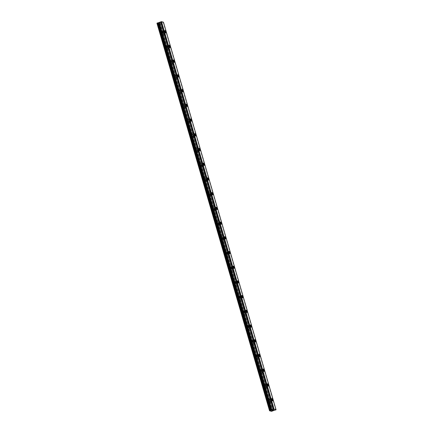 <?xml version="1.0" encoding="UTF-8"?>
<svg xmlns="http://www.w3.org/2000/svg" width="433" height="433" viewBox="0 0 433 433"><rect width="100%" height="100%" fill="white"/><g stroke="black" fill="none" stroke-linecap="round" stroke-linejoin="round"><path stroke-width="0.32" stroke-dasharray="2.17 1.62" d="M156.941 23.203L158.949 23.777L160.773 23.063L273.369 410.63L160.773 23.068L163.463 22.207M158.424 22.792L271.02 410.36M163.349 32.664A1.245 0.325 -109 0 1 163.376 33.731A1.245 0.325 -109 0 1 162.597 32.448A1.245 0.325 -109 0 1 162.57 31.376A1.245 0.325 -109 0 1 163.349 32.664M160.145 33.108A2.181 0.574 71 0 0 161.509 35.36A2.181 0.574 71 0 0 161.46 33.487A2.181 0.574 71 0 0 160.096 31.241A2.181 0.574 71 0 0 160.145 33.108M160.134 33.114A2.181 0.574 71 0 0 161.504 35.365A2.181 0.574 71 0 0 161.455 33.493A2.181 0.574 71 0 0 160.086 31.241A2.181 0.574 71 0 0 160.134 33.114M167.625 47.381A1.245 0.325 -109 0 1 167.652 48.453A1.245 0.325 -109 0 1 166.873 47.165A1.245 0.325 -109 0 1 166.846 46.093A1.245 0.325 -109 0 1 167.625 47.381M164.421 47.83A2.181 0.574 71 0 0 165.785 50.076A2.181 0.574 71 0 0 165.736 48.209A2.181 0.574 71 0 0 164.372 45.958A2.181 0.574 71 0 0 164.421 47.83M164.41 47.83A2.181 0.574 71 0 0 165.779 50.082A2.181 0.574 71 0 0 165.731 48.209A2.181 0.574 71 0 0 164.361 45.958A2.181 0.574 71 0 0 164.41 47.83M171.901 62.098A1.245 0.325 -109 0 1 171.928 63.169A1.245 0.325 -109 0 1 171.149 61.881A1.245 0.325 -109 0 1 171.122 60.815A1.245 0.325 -109 0 1 171.901 62.098M168.697 62.547A2.181 0.574 71 0 0 170.061 64.798A2.181 0.574 71 0 0 170.012 62.926A2.181 0.574 71 0 0 168.648 60.674A2.181 0.574 71 0 0 168.697 62.547M168.686 62.547A2.181 0.574 71 0 0 170.055 64.798A2.181 0.574 71 0 0 170.007 62.926A2.181 0.574 71 0 0 168.637 60.68A2.181 0.574 71 0 0 168.686 62.547M176.177 76.814A1.245 0.325 -109 0 1 176.204 77.886A1.245 0.325 -109 0 1 175.425 76.598A1.245 0.325 -109 0 1 175.397 75.531A1.245 0.325 -109 0 1 176.177 76.814M172.973 77.263A2.181 0.574 71 0 0 174.337 79.515A2.181 0.574 71 0 0 174.288 77.642A2.181 0.574 71 0 0 172.924 75.391A2.181 0.574 71 0 0 172.973 77.263M172.962 77.269A2.181 0.574 71 0 0 174.331 79.515A2.181 0.574 71 0 0 174.282 77.648A2.181 0.574 71 0 0 172.913 75.396A2.181 0.574 71 0 0 172.962 77.269M180.453 91.536A1.245 0.325 -109 0 1 180.48 92.602A1.245 0.325 -109 0 1 179.7 91.32A1.245 0.325 -109 0 1 179.673 90.248A1.245 0.325 -109 0 1 180.453 91.536M177.249 91.98A2.181 0.574 71 0 0 178.613 94.232A2.181 0.574 71 0 0 178.564 92.359A2.181 0.574 71 0 0 177.2 90.113A2.181 0.574 71 0 0 177.249 91.98M177.238 91.985A2.181 0.574 71 0 0 178.607 94.237A2.181 0.574 71 0 0 178.558 92.364A2.181 0.574 71 0 0 177.189 90.113A2.181 0.574 71 0 0 177.238 91.985M184.729 106.253A1.245 0.325 -109 0 1 184.756 107.319A1.245 0.325 -109 0 1 183.976 106.036A1.245 0.325 -109 0 1 183.949 104.965A1.245 0.325 -109 0 1 184.729 106.253M181.524 106.702A2.181 0.574 71 0 0 182.888 108.948A2.181 0.574 71 0 0 182.84 107.081A2.181 0.574 71 0 0 181.476 104.829A2.181 0.574 71 0 0 181.524 106.702M181.514 106.702A2.181 0.574 71 0 0 182.883 108.954A2.181 0.574 71 0 0 182.834 107.081A2.181 0.574 71 0 0 181.465 104.829A2.181 0.574 71 0 0 181.514 106.702M189.005 120.969A1.245 0.325 -109 0 1 189.032 122.041A1.245 0.325 -109 0 1 188.252 120.753A1.245 0.325 -109 0 1 188.225 119.687A1.245 0.325 -109 0 1 189.005 120.969M185.8 121.419A2.181 0.574 71 0 0 187.164 123.67A2.181 0.574 71 0 0 187.116 121.797A2.181 0.574 71 0 0 185.752 119.546A2.181 0.574 71 0 0 185.8 121.419M185.789 121.419A2.181 0.574 71 0 0 187.159 123.67A2.181 0.574 71 0 0 187.11 121.797A2.181 0.574 71 0 0 185.741 119.551A2.181 0.574 71 0 0 185.789 121.419M193.28 135.686A1.245 0.325 -109 0 1 193.307 136.758A1.245 0.325 -109 0 1 192.528 135.469A1.245 0.325 -109 0 1 192.501 134.403A1.245 0.325 -109 0 1 193.28 135.686M190.076 136.135A2.181 0.574 71 0 0 191.44 138.387A2.181 0.574 71 0 0 191.391 136.514A2.181 0.574 71 0 0 190.027 134.262A2.181 0.574 71 0 0 190.076 136.135M190.065 136.141A2.181 0.574 71 0 0 191.435 138.387A2.181 0.574 71 0 0 191.386 136.519A2.181 0.574 71 0 0 190.017 134.268A2.181 0.574 71 0 0 190.065 136.141M197.556 150.408A1.245 0.325 -109 0 1 197.583 151.474A1.245 0.325 -109 0 1 196.804 150.191A1.245 0.325 -109 0 1 196.777 149.12A1.245 0.325 -109 0 1 197.556 150.408M194.352 150.852A2.181 0.574 71 0 0 195.716 153.103A2.181 0.574 71 0 0 195.667 151.231A2.181 0.574 71 0 0 194.303 148.979A2.181 0.574 71 0 0 194.352 150.852M194.341 150.857A2.181 0.574 71 0 0 195.711 153.109A2.181 0.574 71 0 0 195.662 151.236A2.181 0.574 71 0 0 194.293 148.984A2.181 0.574 71 0 0 194.341 150.857M201.832 165.125A1.245 0.325 -109 0 1 201.859 166.191A1.245 0.325 -109 0 1 201.08 164.908A1.245 0.325 -109 0 1 201.053 163.836A1.245 0.325 -109 0 1 201.832 165.125M198.628 165.568A2.181 0.574 71 0 0 199.992 167.82A2.181 0.574 71 0 0 199.943 165.947A2.181 0.574 71 0 0 198.579 163.701A2.181 0.574 71 0 0 198.628 165.568M198.617 165.574A2.181 0.574 71 0 0 199.986 167.825A2.181 0.574 71 0 0 199.938 165.953A2.181 0.574 71 0 0 198.568 163.701A2.181 0.574 71 0 0 198.617 165.574M206.108 179.841A1.245 0.325 -109 0 1 206.135 180.913A1.245 0.325 -109 0 1 205.356 179.625A1.245 0.325 -109 0 1 205.329 178.558A1.245 0.325 -109 0 1 206.108 179.841M202.904 180.29A2.181 0.574 71 0 0 204.268 182.537A2.181 0.574 71 0 0 204.219 180.669A2.181 0.574 71 0 0 202.855 178.418A2.181 0.574 71 0 0 202.904 180.29M202.893 180.29A2.181 0.574 71 0 0 204.262 182.542A2.181 0.574 71 0 0 204.214 180.669A2.181 0.574 71 0 0 202.844 178.423A2.181 0.574 71 0 0 202.893 180.29M210.384 194.558A1.245 0.325 -109 0 1 210.411 195.629A1.245 0.325 -109 0 1 209.632 194.341A1.245 0.325 -109 0 1 209.604 193.275A1.245 0.325 -109 0 1 210.384 194.558M207.18 195.007A2.181 0.574 71 0 0 208.544 197.259A2.181 0.574 71 0 0 208.5 195.386A2.181 0.574 71 0 0 207.131 193.134A2.181 0.574 71 0 0 207.18 195.007M207.169 195.012A2.181 0.574 71 0 0 208.538 197.259A2.181 0.574 71 0 0 208.489 195.391A2.181 0.574 71 0 0 207.12 193.14A2.181 0.574 71 0 0 207.169 195.012M214.66 209.28A1.245 0.325 -109 0 1 214.687 210.346A1.245 0.325 -109 0 1 213.907 209.063A1.245 0.325 -109 0 1 213.88 207.992A1.245 0.325 -109 0 1 214.66 209.28M211.456 209.724A2.181 0.574 71 0 0 212.82 211.975A2.181 0.574 71 0 0 212.776 210.102A2.181 0.574 71 0 0 211.407 207.851A2.181 0.574 71 0 0 211.456 209.724M211.445 209.729A2.181 0.574 71 0 0 212.814 211.981A2.181 0.574 71 0 0 212.765 210.108A2.181 0.574 71 0 0 211.396 207.856A2.181 0.574 71 0 0 211.445 209.729M218.936 223.996A1.245 0.325 -109 0 1 218.963 225.063A1.245 0.325 -109 0 1 218.183 223.78A1.245 0.325 -109 0 1 218.156 222.708A1.245 0.325 -109 0 1 218.936 223.996M215.731 224.44A2.181 0.574 71 0 0 217.095 226.692A2.181 0.574 71 0 0 217.052 224.819A2.181 0.574 71 0 0 215.683 222.573A2.181 0.574 71 0 0 215.731 224.44M215.721 224.446A2.181 0.574 71 0 0 217.09 226.697A2.181 0.574 71 0 0 217.041 224.824A2.181 0.574 71 0 0 215.672 222.573A2.181 0.574 71 0 0 215.721 224.446M223.212 238.713A1.245 0.325 -109 0 1 223.239 239.785A1.245 0.325 -109 0 1 222.459 238.496A1.245 0.325 -109 0 1 222.432 237.425A1.245 0.325 -109 0 1 223.212 238.713M220.007 239.162A2.181 0.574 71 0 0 221.377 241.408A2.181 0.574 71 0 0 221.328 239.541A2.181 0.574 71 0 0 219.959 237.289A2.181 0.574 71 0 0 220.007 239.162M219.996 239.162A2.181 0.574 71 0 0 221.366 241.414A2.181 0.574 71 0 0 221.317 239.541A2.181 0.574 71 0 0 219.948 237.289A2.181 0.574 71 0 0 219.996 239.162M227.487 253.429A1.245 0.325 -109 0 1 227.514 254.501A1.245 0.325 -109 0 1 226.735 253.213A1.245 0.325 -109 0 1 226.708 252.147A1.245 0.325 -109 0 1 227.487 253.429M224.283 253.879A2.181 0.574 71 0 0 225.653 256.13A2.181 0.574 71 0 0 225.604 254.258A2.181 0.574 71 0 0 224.234 252.006A2.181 0.574 71 0 0 224.283 253.879M224.272 253.879A2.181 0.574 71 0 0 225.642 256.13A2.181 0.574 71 0 0 225.593 254.258A2.181 0.574 71 0 0 224.224 252.011A2.181 0.574 71 0 0 224.272 253.879M231.763 268.151A1.245 0.325 -109 0 1 231.79 269.218A1.245 0.325 -109 0 1 231.011 267.93A1.245 0.325 -109 0 1 230.984 266.863A1.245 0.325 -109 0 1 231.763 268.151M228.559 268.595A2.181 0.574 71 0 0 229.928 270.847A2.181 0.574 71 0 0 229.88 268.974A2.181 0.574 71 0 0 228.51 266.723A2.181 0.574 71 0 0 228.559 268.595M228.548 268.601A2.181 0.574 71 0 0 229.918 270.847A2.181 0.574 71 0 0 229.869 268.98A2.181 0.574 71 0 0 228.5 266.728A2.181 0.574 71 0 0 228.548 268.601M236.039 282.868A1.245 0.325 -109 0 1 236.066 283.934A1.245 0.325 -109 0 1 235.287 282.652A1.245 0.325 -109 0 1 235.26 281.58A1.245 0.325 -109 0 1 236.039 282.868M232.835 283.312A2.181 0.574 71 0 0 234.204 285.564A2.181 0.574 71 0 0 234.156 283.691A2.181 0.574 71 0 0 232.786 281.445A2.181 0.574 71 0 0 232.835 283.312M232.824 283.317A2.181 0.574 71 0 0 234.193 285.569A2.181 0.574 71 0 0 234.145 283.696A2.181 0.574 71 0 0 232.775 281.445A2.181 0.574 71 0 0 232.824 283.317M240.315 297.585A1.245 0.325 -109 0 1 240.342 298.656A1.245 0.325 -109 0 1 239.563 297.368A1.245 0.325 -109 0 1 239.536 296.296A1.245 0.325 -109 0 1 240.315 297.585M237.111 298.034A2.181 0.574 71 0 0 238.48 300.28A2.181 0.574 71 0 0 238.431 298.413A2.181 0.574 71 0 0 237.062 296.161A2.181 0.574 71 0 0 237.111 298.034M237.1 298.034A2.181 0.574 71 0 0 238.469 300.285A2.181 0.574 71 0 0 238.421 298.413A2.181 0.574 71 0 0 237.051 296.161A2.181 0.574 71 0 0 237.1 298.034M244.591 312.301A1.245 0.325 -109 0 1 244.618 313.373A1.245 0.325 -109 0 1 243.839 312.085A1.245 0.325 -109 0 1 243.811 311.018A1.245 0.325 -109 0 1 244.591 312.301M241.387 312.75A2.181 0.574 71 0 0 242.756 315.002A2.181 0.574 71 0 0 242.707 313.129A2.181 0.574 71 0 0 241.338 310.878A2.181 0.574 71 0 0 241.387 312.75M241.376 312.75A2.181 0.574 71 0 0 242.745 315.002A2.181 0.574 71 0 0 242.696 313.129A2.181 0.574 71 0 0 241.327 310.883A2.181 0.574 71 0 0 241.376 312.75M248.867 327.018A1.245 0.325 -109 0 1 248.894 328.09A1.245 0.325 -109 0 1 248.114 326.801A1.245 0.325 -109 0 1 248.087 325.735A1.245 0.325 -109 0 1 248.867 327.018M245.663 327.467A2.181 0.574 71 0 0 247.032 329.719A2.181 0.574 71 0 0 246.983 327.846A2.181 0.574 71 0 0 245.614 325.594A2.181 0.574 71 0 0 245.663 327.467M245.652 327.472A2.181 0.574 71 0 0 247.021 329.719A2.181 0.574 71 0 0 246.972 327.851A2.181 0.574 71 0 0 245.603 325.6A2.181 0.574 71 0 0 245.652 327.472M253.143 341.74A1.245 0.325 -109 0 1 253.17 342.806A1.245 0.325 -109 0 1 252.39 341.523A1.245 0.325 -109 0 1 252.363 340.452A1.245 0.325 -109 0 1 253.143 341.74M249.938 342.184A2.181 0.574 71 0 0 251.308 344.435A2.181 0.574 71 0 0 251.259 342.563A2.181 0.574 71 0 0 249.89 340.316A2.181 0.574 71 0 0 249.938 342.184M249.928 342.189A2.181 0.574 71 0 0 251.297 344.441A2.181 0.574 71 0 0 251.248 342.568A2.181 0.574 71 0 0 249.879 340.316A2.181 0.574 71 0 0 249.928 342.189M257.418 356.456A1.245 0.325 -109 0 1 257.446 357.523A1.245 0.325 -109 0 1 256.666 356.24A1.245 0.325 -109 0 1 256.639 355.168A1.245 0.325 -109 0 1 257.418 356.456M254.214 356.906A2.181 0.574 71 0 0 255.584 359.152A2.181 0.574 71 0 0 255.535 357.285A2.181 0.574 71 0 0 254.166 355.033A2.181 0.574 71 0 0 254.214 356.906M254.203 356.906A2.181 0.574 71 0 0 255.573 359.157A2.181 0.574 71 0 0 255.524 357.285A2.181 0.574 71 0 0 254.155 355.033A2.181 0.574 71 0 0 254.203 356.906M261.694 371.173A1.245 0.325 -109 0 1 261.721 372.245A1.245 0.325 -109 0 1 260.942 370.957A1.245 0.325 -109 0 1 260.915 369.89A1.245 0.325 -109 0 1 261.694 371.173M258.49 371.622A2.181 0.574 71 0 0 259.86 373.874A2.181 0.574 71 0 0 259.811 372.001A2.181 0.574 71 0 0 258.441 369.75A2.181 0.574 71 0 0 258.49 371.622M258.479 371.622A2.181 0.574 71 0 0 259.849 373.874A2.181 0.574 71 0 0 259.8 372.001A2.181 0.574 71 0 0 258.431 369.755A2.181 0.574 71 0 0 258.479 371.622M265.97 385.89A1.245 0.325 -109 0 1 265.997 386.961A1.245 0.325 -109 0 1 265.218 385.673A1.245 0.325 -109 0 1 265.191 384.607A1.245 0.325 -109 0 1 265.97 385.89M262.766 386.339A2.181 0.574 71 0 0 264.135 388.59A2.181 0.574 71 0 0 264.087 386.718A2.181 0.574 71 0 0 262.717 384.466A2.181 0.574 71 0 0 262.766 386.339M262.755 386.344A2.181 0.574 71 0 0 264.125 388.59A2.181 0.574 71 0 0 264.076 386.723A2.181 0.574 71 0 0 262.707 384.472A2.181 0.574 71 0 0 262.755 386.344M270.246 400.612A1.245 0.325 -109 0 1 270.273 401.678A1.245 0.325 -109 0 1 269.494 400.395A1.245 0.325 -109 0 1 269.467 399.323A1.245 0.325 -109 0 1 270.246 400.612M267.042 401.055A2.181 0.574 71 0 0 268.411 403.307A2.181 0.574 71 0 0 268.363 401.434A2.181 0.574 71 0 0 266.993 399.183A2.181 0.574 71 0 0 267.042 401.055M267.031 401.061A2.181 0.574 71 0 0 268.4 403.312A2.181 0.574 71 0 0 268.352 401.44A2.181 0.574 71 0 0 266.982 399.188A2.181 0.574 71 0 0 267.031 401.061M270.528 400.693A2.181 0.574 -109 0 1 270.576 402.56A2.181 0.574 -109 0 1 269.212 400.314A2.181 0.574 -109 0 1 269.164 398.441A2.181 0.574 -109 0 1 270.528 400.693M268.552 401.369A2.181 0.574 -109 0 1 268.601 403.242A2.181 0.574 -109 0 1 267.231 400.99A2.181 0.574 -109 0 1 267.183 399.118A2.181 0.574 -109 0 1 268.552 401.369M266.252 385.971A2.181 0.574 -109 0 1 266.3 387.844A2.181 0.574 -109 0 1 264.936 385.592A2.181 0.574 -109 0 1 264.888 383.725A2.181 0.574 -109 0 1 266.252 385.971M264.276 386.653A2.181 0.574 -109 0 1 264.325 388.525A2.181 0.574 -109 0 1 262.955 386.274A2.181 0.574 -109 0 1 262.907 384.401A2.181 0.574 -109 0 1 264.276 386.653M261.976 371.254A2.181 0.574 -109 0 1 262.025 373.127A2.181 0.574 -109 0 1 260.661 370.875A2.181 0.574 -109 0 1 260.612 369.003A2.181 0.574 -109 0 1 261.976 371.254M260 371.936A2.181 0.574 -109 0 1 260.049 373.803A2.181 0.574 -109 0 1 258.68 371.557A2.181 0.574 -109 0 1 258.631 369.685A2.181 0.574 -109 0 1 260 371.936M257.7 356.538A2.181 0.574 -109 0 1 257.749 358.41A2.181 0.574 -109 0 1 256.385 356.159A2.181 0.574 -109 0 1 256.336 354.286A2.181 0.574 -109 0 1 257.7 356.538M255.724 357.22A2.181 0.574 -109 0 1 255.773 359.087A2.181 0.574 -109 0 1 254.404 356.835A2.181 0.574 -109 0 1 254.355 354.968A2.181 0.574 -109 0 1 255.724 357.22M253.424 341.821A2.181 0.574 -109 0 1 253.473 343.688A2.181 0.574 -109 0 1 252.109 341.442A2.181 0.574 -109 0 1 252.06 339.569A2.181 0.574 -109 0 1 253.424 341.821M251.449 342.498A2.181 0.574 -109 0 1 251.497 344.37A2.181 0.574 -109 0 1 250.128 342.119A2.181 0.574 -109 0 1 250.079 340.251A2.181 0.574 -109 0 1 251.449 342.498M249.148 327.099A2.181 0.574 -109 0 1 249.197 328.972A2.181 0.574 -109 0 1 247.833 326.72A2.181 0.574 -109 0 1 247.784 324.853A2.181 0.574 -109 0 1 249.148 327.099M247.173 327.781A2.181 0.574 -109 0 1 247.221 329.654A2.181 0.574 -109 0 1 245.852 327.402A2.181 0.574 -109 0 1 245.803 325.529A2.181 0.574 -109 0 1 247.173 327.781M244.872 312.382A2.181 0.574 -109 0 1 244.921 314.255A2.181 0.574 -109 0 1 243.557 312.004A2.181 0.574 -109 0 1 243.508 310.131A2.181 0.574 -109 0 1 244.872 312.382M242.897 313.064A2.181 0.574 -109 0 1 242.945 314.937A2.181 0.574 -109 0 1 241.576 312.686A2.181 0.574 -109 0 1 241.527 310.813A2.181 0.574 -109 0 1 242.897 313.064M240.596 297.666A2.181 0.574 -109 0 1 240.645 299.539A2.181 0.574 -109 0 1 239.281 297.287A2.181 0.574 -109 0 1 239.233 295.414A2.181 0.574 -109 0 1 240.596 297.666M238.621 298.348A2.181 0.574 -109 0 1 238.67 300.215A2.181 0.574 -109 0 1 237.3 297.969A2.181 0.574 -109 0 1 237.252 296.096A2.181 0.574 -109 0 1 238.621 298.348M236.321 282.949A2.181 0.574 -109 0 1 236.369 284.817A2.181 0.574 -109 0 1 235.005 282.57A2.181 0.574 -109 0 1 234.957 280.698A2.181 0.574 -109 0 1 236.321 282.949M234.345 283.626A2.181 0.574 -109 0 1 234.394 285.499A2.181 0.574 -109 0 1 233.024 283.247A2.181 0.574 -109 0 1 232.976 281.38A2.181 0.574 -109 0 1 234.345 283.626M232.045 268.233A2.181 0.574 -109 0 1 232.093 270.1A2.181 0.574 -109 0 1 230.729 267.848A2.181 0.574 -109 0 1 230.681 265.981A2.181 0.574 -109 0 1 232.045 268.233M230.069 268.909A2.181 0.574 -109 0 1 230.118 270.782A2.181 0.574 -109 0 1 228.748 268.53A2.181 0.574 -109 0 1 228.7 266.658A2.181 0.574 -109 0 1 230.069 268.909M227.769 253.511A2.181 0.574 -109 0 1 227.818 255.383A2.181 0.574 -109 0 1 226.454 253.132A2.181 0.574 -109 0 1 226.405 251.264A2.181 0.574 -109 0 1 227.769 253.511M225.793 254.193A2.181 0.574 -109 0 1 225.842 256.065A2.181 0.574 -109 0 1 224.473 253.814A2.181 0.574 -109 0 1 224.424 251.941A2.181 0.574 -109 0 1 225.793 254.193M223.493 238.794A2.181 0.574 -109 0 1 223.542 240.667A2.181 0.574 -109 0 1 222.178 238.415A2.181 0.574 -109 0 1 222.129 236.542A2.181 0.574 -109 0 1 223.493 238.794M221.517 239.476A2.181 0.574 -109 0 1 221.566 241.343A2.181 0.574 -109 0 1 220.197 239.097A2.181 0.574 -109 0 1 220.148 237.224A2.181 0.574 -109 0 1 221.517 239.476M219.217 224.078A2.181 0.574 -109 0 1 219.266 225.95A2.181 0.574 -109 0 1 217.902 223.699A2.181 0.574 -109 0 1 217.853 221.826A2.181 0.574 -109 0 1 219.217 224.078M217.242 224.754A2.181 0.574 -109 0 1 217.285 226.627A2.181 0.574 -109 0 1 215.921 224.375A2.181 0.574 -109 0 1 215.872 222.508A2.181 0.574 -109 0 1 217.242 224.754M214.941 209.361A2.181 0.574 -109 0 1 214.99 211.228A2.181 0.574 -109 0 1 213.626 208.982A2.181 0.574 -109 0 1 213.577 207.109A2.181 0.574 -109 0 1 214.941 209.361M212.966 210.037A2.181 0.574 -109 0 1 213.009 211.91A2.181 0.574 -109 0 1 211.645 209.659A2.181 0.574 -109 0 1 211.596 207.786A2.181 0.574 -109 0 1 212.966 210.037M210.665 194.639A2.181 0.574 -109 0 1 210.714 196.512A2.181 0.574 -109 0 1 209.35 194.26A2.181 0.574 -109 0 1 209.301 192.393A2.181 0.574 -109 0 1 210.665 194.639M208.684 195.321A2.181 0.574 -109 0 1 208.733 197.194A2.181 0.574 -109 0 1 207.369 194.942A2.181 0.574 -109 0 1 207.32 193.069A2.181 0.574 -109 0 1 208.684 195.321M206.389 179.922A2.181 0.574 -109 0 1 206.438 181.795A2.181 0.574 -109 0 1 205.074 179.543A2.181 0.574 -109 0 1 205.026 177.671A2.181 0.574 -109 0 1 206.389 179.922M204.408 180.604A2.181 0.574 -109 0 1 204.457 182.472A2.181 0.574 -109 0 1 203.093 180.225A2.181 0.574 -109 0 1 203.045 178.353A2.181 0.574 -109 0 1 204.408 180.604M202.114 165.206A2.181 0.574 -109 0 1 202.162 167.078A2.181 0.574 -109 0 1 200.798 164.827A2.181 0.574 -109 0 1 200.75 162.954A2.181 0.574 -109 0 1 202.114 165.206M200.133 165.882A2.181 0.574 -109 0 1 200.181 167.755A2.181 0.574 -109 0 1 198.817 165.503A2.181 0.574 -109 0 1 198.769 163.636A2.181 0.574 -109 0 1 200.133 165.882M197.838 150.489A2.181 0.574 -109 0 1 197.886 152.356A2.181 0.574 -109 0 1 196.522 150.11A2.181 0.574 -109 0 1 196.474 148.238A2.181 0.574 -109 0 1 197.838 150.489M195.857 151.166A2.181 0.574 -109 0 1 195.905 153.038A2.181 0.574 -109 0 1 194.541 150.787A2.181 0.574 -109 0 1 194.493 148.914A2.181 0.574 -109 0 1 195.857 151.166M193.562 135.767A2.181 0.574 -109 0 1 193.611 137.64A2.181 0.574 -109 0 1 192.247 135.388A2.181 0.574 -109 0 1 192.198 133.521A2.181 0.574 -109 0 1 193.562 135.767M191.581 136.449A2.181 0.574 -109 0 1 191.63 138.322A2.181 0.574 -109 0 1 190.266 136.07A2.181 0.574 -109 0 1 190.217 134.198A2.181 0.574 -109 0 1 191.581 136.449M189.286 121.051A2.181 0.574 -109 0 1 189.335 122.923A2.181 0.574 -109 0 1 187.971 120.672A2.181 0.574 -109 0 1 187.922 118.799A2.181 0.574 -109 0 1 189.286 121.051M187.305 121.733A2.181 0.574 -109 0 1 187.354 123.605A2.181 0.574 -109 0 1 185.99 121.354A2.181 0.574 -109 0 1 185.941 119.481A2.181 0.574 -109 0 1 187.305 121.733M185.01 106.334A2.181 0.574 -109 0 1 185.059 108.207A2.181 0.574 -109 0 1 183.695 105.955A2.181 0.574 -109 0 1 183.646 104.082A2.181 0.574 -109 0 1 185.01 106.334M183.029 107.016A2.181 0.574 -109 0 1 183.078 108.883A2.181 0.574 -109 0 1 181.714 106.632A2.181 0.574 -109 0 1 181.665 104.764A2.181 0.574 -109 0 1 183.029 107.016M180.734 91.617A2.181 0.574 -109 0 1 180.783 93.485A2.181 0.574 -109 0 1 179.419 91.239A2.181 0.574 -109 0 1 179.37 89.366A2.181 0.574 -109 0 1 180.734 91.617M178.753 92.294A2.181 0.574 -109 0 1 178.802 94.167A2.181 0.574 -109 0 1 177.438 91.915A2.181 0.574 -109 0 1 177.389 90.048A2.181 0.574 -109 0 1 178.753 92.294M176.458 76.895A2.181 0.574 -109 0 1 176.507 78.768A2.181 0.574 -109 0 1 175.143 76.517A2.181 0.574 -109 0 1 175.094 74.649A2.181 0.574 -109 0 1 176.458 76.895M174.477 77.577A2.181 0.574 -109 0 1 174.526 79.45A2.181 0.574 -109 0 1 173.162 77.198A2.181 0.574 -109 0 1 173.113 75.326A2.181 0.574 -109 0 1 174.477 77.577M172.182 62.179A2.181 0.574 -109 0 1 172.231 64.052A2.181 0.574 -109 0 1 170.862 61.8A2.181 0.574 -109 0 1 170.819 59.927A2.181 0.574 -109 0 1 172.182 62.179M170.201 62.861A2.181 0.574 -109 0 1 170.25 64.733A2.181 0.574 -109 0 1 168.886 62.482A2.181 0.574 -109 0 1 168.838 60.609A2.181 0.574 -109 0 1 170.201 62.861M167.907 47.462A2.181 0.574 -109 0 1 167.955 49.335A2.181 0.574 -109 0 1 166.586 47.083A2.181 0.574 -109 0 1 166.543 45.211A2.181 0.574 -109 0 1 167.907 47.462M165.926 48.144A2.181 0.574 -109 0 1 165.974 50.012A2.181 0.574 -109 0 1 164.61 47.765A2.181 0.574 -109 0 1 164.562 45.893A2.181 0.574 -109 0 1 165.926 48.144M163.631 32.746A2.181 0.574 -109 0 1 163.679 34.613A2.181 0.574 -109 0 1 162.31 32.367A2.181 0.574 -109 0 1 162.261 30.494A2.181 0.574 -109 0 1 163.631 32.746M161.65 33.422A2.181 0.574 -109 0 1 161.698 35.295A2.181 0.574 -109 0 1 160.334 33.043A2.181 0.574 -109 0 1 160.286 31.176A2.181 0.574 -109 0 1 161.65 33.422M272.99 410.349L272.633 410.468M272.904 410.322L273.402 410.203M272.53 410.338L272.249 410.36M272.189 410.381L273.109 410.121M159.631 22.787L159.988 22.662L159.631 22.787M160.048 22.64L160.399 22.521L160.048 22.646M160.611 22.543L159.723 22.852L160.616 22.543M159.929 22.906L160.827 22.603L159.934 22.911M160.827 22.603L160.031 22.862L160.827 22.603M160.264 23.312L272.817 410.733L160.264 23.312M271.632 410.138L159.03 22.57M271.545 411.35L158.949 23.777M272.011 411.253L159.409 23.68M272.736 410.776L160.156 23.279M275.81 409.948L163.209 22.375M272.622 411.041L160.026 23.469M272.693 411.004L160.091 23.436M272.844 410.901L160.242 23.333M273.472 410.668L160.876 23.101M273.542 410.663L160.946 23.09M273.862 410.603L161.26 23.036M273.959 410.581L161.363 23.009M165.742 32.919L163.376 33.731M170.017 47.635L167.652 48.453M174.293 62.357L171.928 63.169M178.569 77.074L176.204 77.886M182.845 91.791L180.48 92.602M187.121 106.507L184.756 107.319M191.397 121.224L189.032 122.041M195.673 135.946L193.307 136.758M199.954 150.662L197.583 151.474M204.23 165.379L201.859 166.191M208.506 180.096L206.135 180.913M212.782 194.818L210.411 195.629M217.057 209.534L214.687 210.346M221.333 224.251L218.963 225.063M225.609 238.967L223.239 239.785M229.885 253.689L227.514 254.501M234.161 268.406L231.79 269.218M238.437 283.122L236.066 283.934M242.713 297.839L240.342 298.656M246.989 312.561L244.618 313.373M251.264 327.278L248.894 328.09M255.54 341.994L253.17 342.806M259.816 356.711L257.446 357.523M264.092 371.427L261.721 372.245M268.368 386.149L265.997 386.961M272.644 400.866L270.273 401.678M270.576 402.56L268.601 403.242M266.3 387.844L264.325 388.525M262.025 373.127L260.049 373.803M257.749 358.41L255.773 359.087M253.473 343.688L251.497 344.37M249.197 328.972L247.221 329.654M244.921 314.255L242.945 314.937M240.645 299.539L238.67 300.215M236.369 284.817L234.394 285.499M232.093 270.1L230.118 270.782M227.818 255.383L225.842 256.065M223.542 240.667L221.566 241.343M219.266 225.95L217.285 226.627M214.99 211.228L213.009 211.91M210.714 196.512L208.733 197.194M206.438 181.795L204.457 182.472M202.162 167.078L200.181 167.755M197.886 152.356L195.905 153.038M193.611 137.64L191.63 138.322M189.335 122.923L187.354 123.605M185.059 108.207L183.078 108.883M180.783 93.485L178.802 94.167M176.507 78.768L174.526 79.45M172.231 64.052L170.25 64.733M167.955 49.335L165.974 50.012M163.679 34.613L161.698 35.295M162.261 30.494L160.286 31.176M166.543 45.211L164.562 45.893M170.819 59.927L168.838 60.609M175.094 74.649L173.113 75.326M179.37 89.366L177.389 90.048M183.646 104.082L181.665 104.764M187.922 118.799L185.941 119.481M192.198 133.521L190.217 134.198M196.474 148.238L194.493 148.914M200.75 162.954L198.769 163.636M205.026 177.671L203.045 178.353M209.301 192.393L207.32 193.069M213.577 207.109L211.596 207.786M217.853 221.826L215.872 222.508M222.129 236.542L220.148 237.224M226.405 251.264L224.424 251.941M230.681 265.981L228.7 266.658M234.957 280.698L232.976 281.38M239.233 295.414L237.252 296.096M243.508 310.131L241.527 310.813M247.784 324.853L245.803 325.529M252.06 339.569L250.079 340.251M256.336 354.286L254.355 354.968M260.612 369.003L258.631 369.685M264.888 383.725L262.907 384.401M269.164 398.441L267.183 399.118M271.832 398.512L269.467 399.323M267.556 383.795L265.191 384.607M263.28 369.073L260.915 369.89M259.004 354.356L256.639 355.168M254.728 339.64L252.363 340.452M250.453 324.923L248.087 325.735M246.177 310.201L243.811 311.018M241.901 295.485L239.536 296.296M237.625 280.768L235.26 281.58M233.349 266.051L230.984 266.863M229.073 251.329L226.708 252.147M224.797 236.613L222.432 237.425M220.521 221.896L218.156 222.708M216.246 207.18L213.88 207.992M211.97 192.463L209.604 193.275M207.694 177.741L205.329 178.558M203.418 163.024L201.053 163.836M199.142 148.308L196.777 149.12M194.866 133.591L192.501 134.403M190.59 118.869L188.225 119.687M186.314 104.153L183.949 104.965M182.039 89.436L179.673 90.248M177.763 74.72L175.397 75.531M173.487 59.998L171.122 60.815M169.211 45.281L166.846 46.093M164.935 30.564L162.57 31.376M271.718 410.154L159.117 22.586M272.671 410.83L160.075 23.263"/><path stroke-width="0.65" d="M273.369 410.641L276.059 409.78L274.116 409.223L269.537 410.771L271.545 411.35L273.364 410.625M271.02 410.36L158.418 22.781L157.829 22.835L156.941 23.203L269.537 410.771M158.965 22.684L158.424 22.792M165.715 31.853A1.245 0.325 -109 0 1 165.742 32.919A1.245 0.325 -109 0 1 164.962 31.631A1.245 0.325 -109 0 1 164.935 30.564A1.245 0.325 -109 0 1 165.715 31.853M169.99 46.569A1.245 0.325 -109 0 1 170.017 47.635A1.245 0.325 -109 0 1 169.238 46.353A1.245 0.325 -109 0 1 169.211 45.281A1.245 0.325 -109 0 1 169.99 46.569M174.266 61.286A1.245 0.325 -109 0 1 174.293 62.357A1.245 0.325 -109 0 1 173.514 61.069A1.245 0.325 -109 0 1 173.487 59.998A1.245 0.325 -109 0 1 174.266 61.286M178.542 76.002A1.245 0.325 -109 0 1 178.569 77.074A1.245 0.325 -109 0 1 177.79 75.786A1.245 0.325 -109 0 1 177.763 74.72A1.245 0.325 -109 0 1 178.542 76.002M182.818 90.719A1.245 0.325 -109 0 1 182.845 91.791A1.245 0.325 -109 0 1 182.066 90.502A1.245 0.325 -109 0 1 182.039 89.436A1.245 0.325 -109 0 1 182.818 90.719M187.094 105.441A1.245 0.325 -109 0 1 187.121 106.507A1.245 0.325 -109 0 1 186.342 105.224A1.245 0.325 -109 0 1 186.314 104.153A1.245 0.325 -109 0 1 187.094 105.441M191.37 120.157A1.245 0.325 -109 0 1 191.397 121.224A1.245 0.325 -109 0 1 190.617 119.941A1.245 0.325 -109 0 1 190.59 118.869A1.245 0.325 -109 0 1 191.37 120.157M195.646 134.874A1.245 0.325 -109 0 1 195.673 135.946A1.245 0.325 -109 0 1 194.893 134.658A1.245 0.325 -109 0 1 194.866 133.591A1.245 0.325 -109 0 1 195.646 134.874M199.922 149.591A1.245 0.325 -109 0 1 199.954 150.662A1.245 0.325 -109 0 1 199.169 149.374A1.245 0.325 -109 0 1 199.142 148.308A1.245 0.325 -109 0 1 199.922 149.591M204.197 164.313A1.245 0.325 -109 0 1 204.23 165.379A1.245 0.325 -109 0 1 203.445 164.096A1.245 0.325 -109 0 1 203.418 163.024A1.245 0.325 -109 0 1 204.197 164.313M208.473 179.029A1.245 0.325 -109 0 1 208.506 180.096A1.245 0.325 -109 0 1 207.721 178.813A1.245 0.325 -109 0 1 207.694 177.741A1.245 0.325 -109 0 1 208.473 179.029M212.749 193.746A1.245 0.325 -109 0 1 212.782 194.818A1.245 0.325 -109 0 1 211.997 193.529A1.245 0.325 -109 0 1 211.97 192.463A1.245 0.325 -109 0 1 212.749 193.746M217.025 208.462A1.245 0.325 -109 0 1 217.057 209.534A1.245 0.325 -109 0 1 216.273 208.246A1.245 0.325 -109 0 1 216.246 207.18A1.245 0.325 -109 0 1 217.025 208.462M221.301 223.184A1.245 0.325 -109 0 1 221.333 224.251A1.245 0.325 -109 0 1 220.549 222.968A1.245 0.325 -109 0 1 220.521 221.896A1.245 0.325 -109 0 1 221.301 223.184M225.577 237.901A1.245 0.325 -109 0 1 225.609 238.967A1.245 0.325 -109 0 1 224.824 237.685A1.245 0.325 -109 0 1 224.797 236.613A1.245 0.325 -109 0 1 225.577 237.901M229.853 252.618A1.245 0.325 -109 0 1 229.885 253.689A1.245 0.325 -109 0 1 229.1 252.401A1.245 0.325 -109 0 1 229.073 251.329A1.245 0.325 -109 0 1 229.853 252.618M234.129 267.334A1.245 0.325 -109 0 1 234.161 268.406A1.245 0.325 -109 0 1 233.376 267.118A1.245 0.325 -109 0 1 233.349 266.051A1.245 0.325 -109 0 1 234.129 267.334M238.404 282.056A1.245 0.325 -109 0 1 238.437 283.122A1.245 0.325 -109 0 1 237.652 281.834A1.245 0.325 -109 0 1 237.625 280.768A1.245 0.325 -109 0 1 238.404 282.056M242.68 296.773A1.245 0.325 -109 0 1 242.713 297.839A1.245 0.325 -109 0 1 241.928 296.556A1.245 0.325 -109 0 1 241.901 295.485A1.245 0.325 -109 0 1 242.68 296.773M246.956 311.489A1.245 0.325 -109 0 1 246.989 312.561A1.245 0.325 -109 0 1 246.204 311.273A1.245 0.325 -109 0 1 246.177 310.201A1.245 0.325 -109 0 1 246.956 311.489M251.237 326.206A1.245 0.325 -109 0 1 251.264 327.278A1.245 0.325 -109 0 1 250.48 325.989A1.245 0.325 -109 0 1 250.453 324.923A1.245 0.325 -109 0 1 251.237 326.206M255.513 340.923A1.245 0.325 -109 0 1 255.54 341.994A1.245 0.325 -109 0 1 254.756 340.706A1.245 0.325 -109 0 1 254.728 339.64A1.245 0.325 -109 0 1 255.513 340.923M259.789 355.645A1.245 0.325 -109 0 1 259.816 356.711A1.245 0.325 -109 0 1 259.031 355.428A1.245 0.325 -109 0 1 259.004 354.356A1.245 0.325 -109 0 1 259.789 355.645M264.065 370.361A1.245 0.325 -109 0 1 264.092 371.427A1.245 0.325 -109 0 1 263.307 370.145A1.245 0.325 -109 0 1 263.28 369.073A1.245 0.325 -109 0 1 264.065 370.361M268.341 385.078A1.245 0.325 -109 0 1 268.368 386.149A1.245 0.325 -109 0 1 267.583 384.861A1.245 0.325 -109 0 1 267.556 383.795A1.245 0.325 -109 0 1 268.341 385.078M272.617 399.794A1.245 0.325 -109 0 1 272.644 400.866A1.245 0.325 -109 0 1 271.859 399.578A1.245 0.325 -109 0 1 271.832 398.512A1.245 0.325 -109 0 1 272.617 399.794M272.422 410.446L272.99 410.349M272.904 410.327L273.402 410.203M273.25 410.159L272.595 410.495L273.483 410.192M272.189 410.381L273.109 410.121M272.947 410.073L272.303 410.376M272.249 410.36L273.207 410.111M276.059 409.78L163.463 22.207L161.514 21.65L158.922 22.538L271.523 410.1L158.922 22.538M274.116 409.223L161.514 21.65M273.613 409.315L161.011 21.742M269.813 410.619L157.211 23.046M271.762 409.948L159.165 22.381M271.697 409.981L159.095 22.413M271.545 410.089L158.949 22.516M270.917 410.322L158.316 22.749M270.847 410.327L158.245 22.76M270.528 410.381L157.926 22.814M270.425 410.408L157.829 22.835"/></g></svg>
